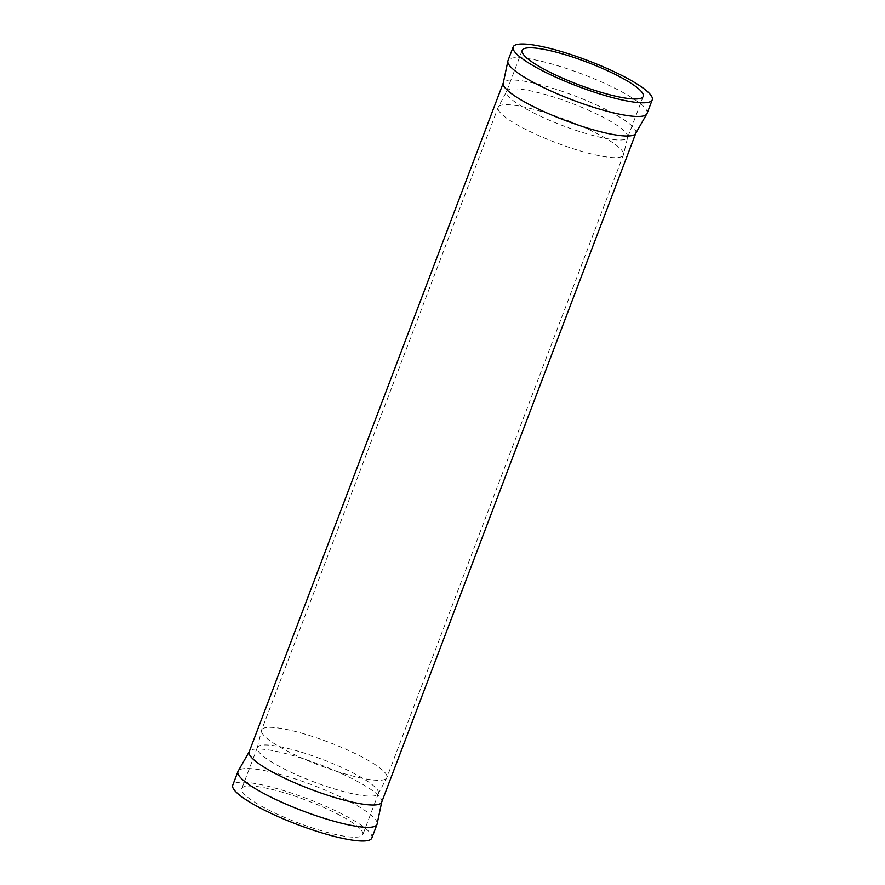 <?xml version="1.0" encoding="UTF-8"?>
<svg xmlns="http://www.w3.org/2000/svg" width="885" height="885" viewBox="0 0 885 885"><rect width="100%" height="100%" fill="white"/><g stroke="black" fill="none" stroke-linecap="round" stroke-linejoin="round"><path stroke-width="0.66" stroke-dasharray="4.42 3.32" d="M298.776 751.409A64.76 12.036 20.8 0 0 257.347 747.571A64.76 12.036 20.8 0 0 257.214 748.124A64.76 12.036 20.8 0 0 336.986 789.73A64.76 12.036 20.8 0 0 378.149 794.066A64.76 12.036 20.8 0 0 378.415 793.557A64.76 12.036 20.8 0 0 298.776 751.409M548.014 95.27A64.76 12.036 20.8 0 0 506.851 90.934A64.76 12.036 20.8 0 0 506.585 91.443A64.76 12.036 20.8 0 0 586.224 133.591A64.76 12.036 20.8 0 0 627.653 137.429A64.76 12.036 20.8 0 0 627.786 136.876A64.76 12.036 20.8 0 0 548.014 95.27M283.178 792.451A64.76 12.036 20.8 0 0 241.749 788.612A64.76 12.036 20.8 0 0 321.399 830.772A64.76 12.036 20.8 0 0 362.828 834.599A64.76 12.036 20.8 0 0 283.178 792.451M647.057 113.49A74.395 13.817 20.8 0 0 555.559 65.059A74.395 13.817 20.8 0 0 507.968 60.656M371.833 838.029A74.395 13.817 20.8 0 0 280.335 789.597A74.395 13.817 20.8 0 0 232.744 785.194M377.198 823.526A74.395 13.817 20.8 0 0 285.534 775.913A74.395 13.817 20.8 0 0 238.353 770.78M304.473 734.008A66.983 12.445 20.8 0 0 261.617 730.036A66.983 12.445 20.8 0 0 344.011 773.645A66.983 12.445 20.8 0 0 386.856 777.605A66.983 12.445 20.8 0 0 304.473 734.008M540.989 111.355A66.983 12.445 20.8 0 0 498.144 107.395A66.983 12.445 20.8 0 0 580.527 150.992A66.983 12.445 20.8 0 0 623.383 154.964A66.983 12.445 20.8 0 0 540.989 111.355M635.828 133.17A70.877 13.164 20.8 0 0 548.645 87.029A70.877 13.164 20.8 0 0 503.299 82.836M381.701 802.164A70.877 13.164 20.8 0 0 294.517 756.022A70.877 13.164 20.8 0 0 249.172 751.83M257.214 748.124L261.617 730.036L498.144 107.395L506.851 90.934M257.347 747.571L241.749 788.612M522.172 50.401L506.585 91.443M643.251 96.388L627.653 137.429M378.415 793.557L362.828 834.599M378.149 794.066L386.856 777.605L623.383 154.964L627.786 136.876"/><path stroke-width="1.33" d="M563.601 54.228A64.76 12.036 20.8 0 0 522.172 50.401A64.76 12.036 20.8 0 0 601.822 92.549A64.76 12.036 20.8 0 0 643.251 96.388A64.76 12.036 20.8 0 0 563.601 54.228M560.758 51.385A74.395 13.817 20.8 0 0 513.167 46.971A74.395 13.817 20.8 0 0 604.665 95.403A74.395 13.817 20.8 0 0 652.256 99.806A74.395 13.817 20.8 0 0 560.758 51.385M513.167 46.971L507.968 60.656A74.395 13.817 20.8 0 0 507.802 61.474A74.395 13.817 20.8 0 0 599.466 109.087A74.395 13.817 20.8 0 0 646.647 114.22A74.395 13.817 20.8 0 0 647.057 113.49L652.256 99.806M381.701 802.164A70.877 13.164 20.8 0 1 336.355 797.971A70.877 13.164 20.8 0 1 249.172 751.83L238.353 770.78A74.395 13.817 20.8 0 0 237.943 771.51L232.744 785.194A74.395 13.817 20.8 0 0 324.242 833.615A74.395 13.817 20.8 0 0 371.833 838.029L377.032 824.344A74.395 13.817 20.8 0 0 377.198 823.526L381.701 802.164L635.828 133.17L646.647 114.22M237.943 771.51A74.395 13.817 20.8 0 0 329.441 819.941A74.395 13.817 20.8 0 0 377.032 824.344M249.172 751.83L503.299 82.836A70.877 13.164 20.8 0 0 590.483 128.978A70.877 13.164 20.8 0 0 635.828 133.17M503.299 82.836L507.802 61.474"/></g></svg>
